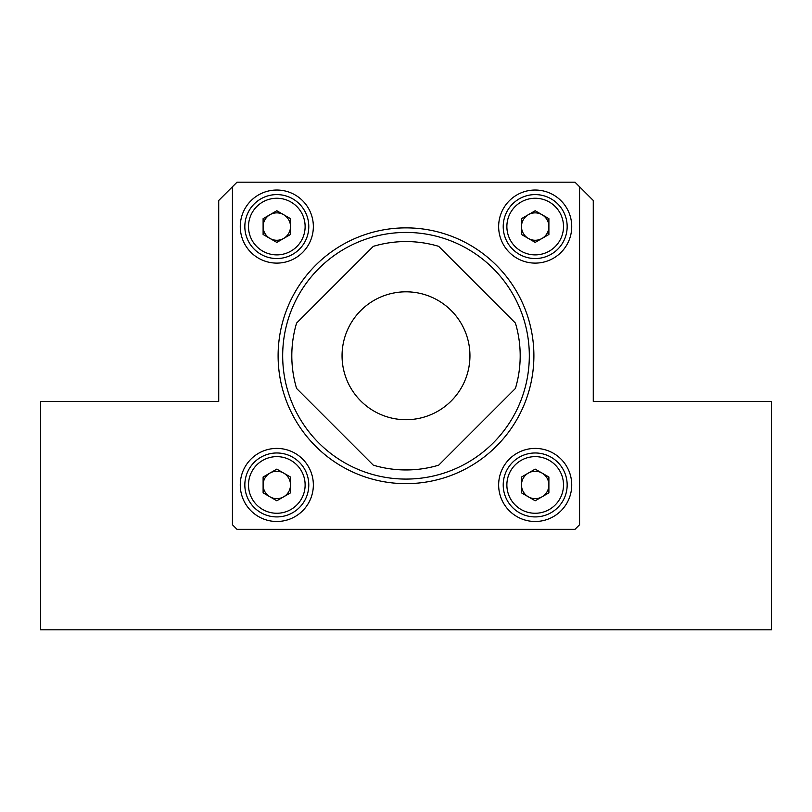 <?xml version="1.0" encoding="UTF-8"?>
<svg xmlns="http://www.w3.org/2000/svg" width="812" height="812" viewBox="0 0 812 812"><rect width="100%" height="100%" fill="white"/><g stroke="black" fill="none" stroke-linecap="round" stroke-linejoin="round"><path stroke-width="1.22" d="M40.6 401.432L40.6 629.807L771.4 629.807L771.4 401.432L593.267 401.432L593.267 200.462L574.997 182.192L237.002 182.192L218.732 200.462L218.732 401.432L40.6 401.432M240.271 226.568A36.54 36.54 0 0 0 276.811 263.108A36.54 36.54 0 0 0 313.351 226.568A36.54 36.54 0 0 0 276.811 190.028A36.54 36.54 0 0 0 240.271 226.568M498.649 226.568A36.54 36.54 0 0 0 535.189 263.108A36.54 36.54 0 0 0 571.729 226.568A36.54 36.54 0 0 0 535.189 190.028A36.54 36.54 0 0 0 498.649 226.568M240.271 484.947A36.54 36.54 0 0 0 276.811 521.487A36.54 36.54 0 0 0 313.351 484.947A36.54 36.54 0 0 0 276.811 448.407A36.54 36.54 0 0 0 240.271 484.947M498.649 484.947A36.54 36.54 0 0 0 535.189 521.487A36.54 36.54 0 0 0 571.729 484.947A36.54 36.54 0 0 0 535.189 448.407A36.54 36.54 0 0 0 498.649 484.947M278.11 355.757A127.89 127.89 0 0 0 406 483.647A127.89 127.89 0 0 0 533.89 355.757A127.89 127.89 0 0 0 406 227.867A127.89 127.89 0 0 0 278.11 355.757M232.435 186.76L232.435 524.755L237.002 529.322L574.997 529.322L579.565 524.755L579.565 186.76M529.322 355.757A123.322 123.322 0 0 0 406 232.435A123.322 123.322 0 0 0 282.677 355.757A123.322 123.322 0 0 0 406 479.08A123.322 123.322 0 0 0 529.322 355.757M469.945 355.757C467.996 375.205 467.996 375.205 469.945 355.757A63.945 63.945 0 0 0 406 291.812A63.945 63.945 0 0 0 342.055 355.757A63.945 63.945 0 0 0 406 419.702A63.945 63.945 0 0 0 469.945 355.757C467.996 336.31 467.996 336.31 469.945 355.757M469.052 366.385L469.681 361.573M395.271 292.716L392.084 293.345M406 291.812C386.553 293.761 386.553 293.761 406 291.812C425.447 293.761 425.447 293.761 406 291.812M406 241.57C386.553 242.656 386.553 242.656 406 241.57M515.407 388.461A114.187 114.187 0 0 0 515.407 323.054L438.703 246.351A114.187 114.187 0 0 0 373.297 246.351L296.593 323.054A114.187 114.187 0 0 0 296.593 388.461L373.297 465.164A114.187 114.187 0 0 0 438.703 465.164L515.407 388.461M419.956 242.423L421.073 242.565M469.042 345.029L468.138 340.685M416.627 292.706L411.816 292.076M263.108 226.568A13.702 13.702 0 0 0 283.662 238.434A13.702 13.702 0 0 0 283.662 214.703A13.702 13.702 0 0 0 263.108 226.568M262.652 251.091A28.318 28.318 0 0 0 301.333 240.728A28.318 28.318 0 0 0 290.97 202.046A28.318 28.318 0 0 0 252.288 212.409A28.318 28.318 0 0 0 262.652 251.091M292.797 198.879A31.972 31.972 0 0 1 304.5 242.555A31.972 31.972 0 0 1 260.825 254.257A31.972 31.972 0 0 1 249.122 210.582A31.972 31.972 0 0 1 292.797 198.879M290.513 234.485L276.811 242.392L263.108 234.485L263.108 218.661L276.811 210.744L290.513 218.661L290.513 234.485M269.96 496.812A13.702 13.702 0 0 0 290.513 484.947A13.702 13.702 0 0 0 269.96 473.081A13.702 13.702 0 0 0 269.96 496.812M290.97 509.469A28.318 28.318 0 0 0 301.333 470.787A28.318 28.318 0 0 0 262.652 460.424A28.318 28.318 0 0 0 252.288 499.106A28.318 28.318 0 0 0 290.97 509.469M260.825 457.257A31.972 31.972 0 0 1 304.5 468.96A31.972 31.972 0 0 1 292.797 512.636A31.972 31.972 0 0 1 249.122 500.933A31.972 31.972 0 0 1 260.825 457.257M290.513 477.03L290.513 492.854L276.811 500.771L263.108 492.854L263.108 477.03L276.811 469.123L290.513 477.03M521.487 226.568A13.702 13.702 0 0 0 542.04 238.434A13.702 13.702 0 0 0 542.04 214.703A13.702 13.702 0 0 0 521.487 226.568M521.03 251.091A28.318 28.318 0 0 0 559.712 240.728A28.318 28.318 0 0 0 549.348 202.046A28.318 28.318 0 0 0 510.667 212.409A28.318 28.318 0 0 0 521.03 251.091M551.175 198.879A31.972 31.972 0 0 1 562.878 242.555A31.972 31.972 0 0 1 519.203 254.257A31.972 31.972 0 0 1 507.5 210.582A31.972 31.972 0 0 1 551.175 198.879M548.892 234.485L535.189 242.392L521.487 234.485L521.487 218.661L535.189 210.744L548.892 218.661L548.892 234.485M521.487 484.947A13.702 13.702 0 0 0 542.04 496.812A13.702 13.702 0 0 0 542.04 473.081A13.702 13.702 0 0 0 521.487 484.947M521.03 509.469A28.318 28.318 0 0 0 559.712 499.106A28.318 28.318 0 0 0 549.348 460.424A28.318 28.318 0 0 0 510.667 470.787A28.318 28.318 0 0 0 521.03 509.469M551.175 457.257A31.972 31.972 0 0 1 562.878 500.933A31.972 31.972 0 0 1 519.203 512.636A31.972 31.972 0 0 1 507.5 468.96A31.972 31.972 0 0 1 551.175 457.257M548.892 492.854L535.189 500.771L521.487 492.854L521.487 477.03L535.189 469.123L548.892 477.03L548.892 492.854"/></g></svg>
